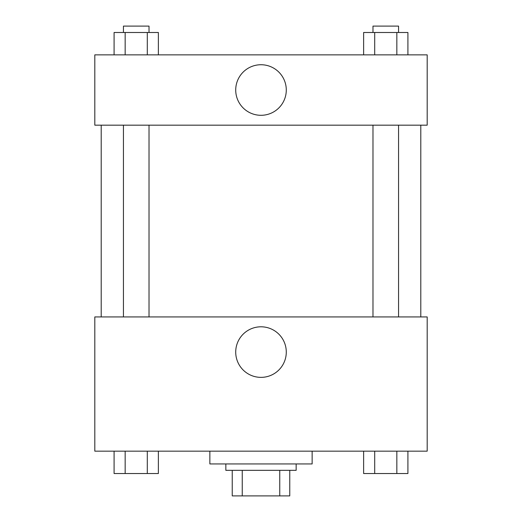 <?xml version="1.0" encoding="UTF-8"?>
<svg xmlns="http://www.w3.org/2000/svg" width="522" height="522" viewBox="0 0 522 522"><rect width="100%" height="100%" fill="white"/><g stroke="black" fill="none" stroke-linecap="round" stroke-linejoin="round"><path stroke-width="0.78" d="M279.753 470.335L279.753 495.9L232.238 495.9L232.238 470.335M279.753 495.9L289.762 495.9L289.762 470.335L289.762 495.9M296.157 463.941L296.157 470.335L225.843 470.335L225.843 463.941M242.247 470.335L242.247 495.9M209.864 451.158L209.864 463.941L312.136 463.941L312.136 451.158M427.185 451.158L94.815 451.158L94.815 316.926L427.185 316.926L427.185 451.158M261 377.367A25.284 25.284 0 0 1 239.102 339.444A25.284 25.284 0 0 1 282.898 339.444A25.284 25.284 0 0 1 261 377.367M420.797 125.176L420.797 316.926M372.982 316.926L372.982 125.176M149.018 125.176L149.018 316.926M427.185 125.176L94.815 125.176L94.815 54.862L427.185 54.862L427.185 125.176M286.284 90.019A25.284 25.284 0 0 1 248.361 111.917A25.284 25.284 0 0 1 248.361 68.121A25.284 25.284 0 0 1 286.284 90.019M407.91 54.862L407.91 32.494L363.625 32.494L363.625 54.862M396.837 32.494L396.837 54.862M374.698 32.494L374.698 54.862M372.982 32.494L372.982 26.1L398.554 26.1L398.554 32.494M158.375 54.862L158.375 32.494L114.09 32.494L114.09 54.862M147.302 32.494L147.302 54.862M125.163 32.494L125.163 54.862M123.446 32.494L123.446 26.1L149.018 26.1L149.018 32.494M407.91 451.158L407.91 473.526L363.625 473.526L363.625 451.158M396.837 451.158L396.837 473.526M374.698 451.158L374.698 473.526M398.554 473.526L372.982 473.526M158.375 451.158L158.375 473.526L114.09 473.526L114.09 451.158M147.302 451.158L147.302 473.526M125.163 451.158L125.163 473.526M149.018 473.526L123.446 473.526M101.203 125.176L101.203 316.926M398.554 316.926L398.554 125.176M123.446 125.176L123.446 316.926"/></g></svg>
